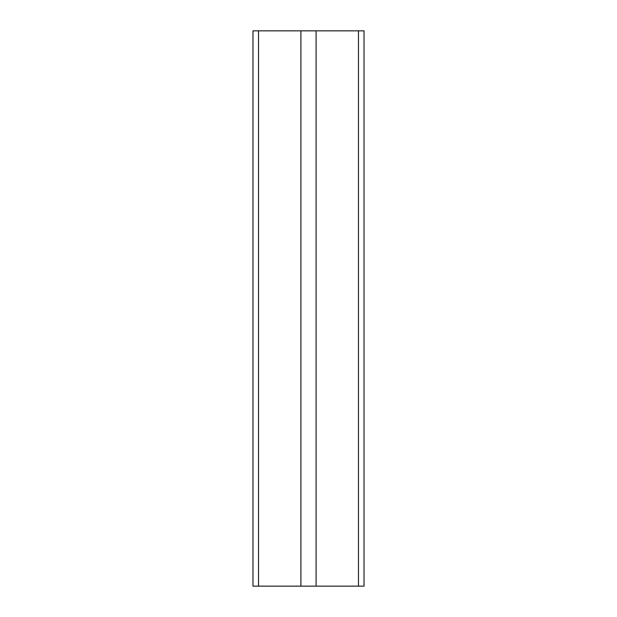 <?xml version="1.0" encoding="UTF-8"?>
<svg xmlns="http://www.w3.org/2000/svg" width="617" height="617" viewBox="0 0 617 617"><rect width="100%" height="100%" fill="white"/><g stroke="black" fill="none" stroke-linecap="round" stroke-linejoin="round"><path stroke-width="0.93" d="M300.911 586.15L300.911 30.85L364.03 30.85L364.03 586.15L252.97 586.15L252.97 30.85L258.523 30.85L258.523 586.15M300.911 30.85L258.523 30.85M316.089 30.85L316.089 586.15M358.477 30.85L358.477 586.15"/></g></svg>
